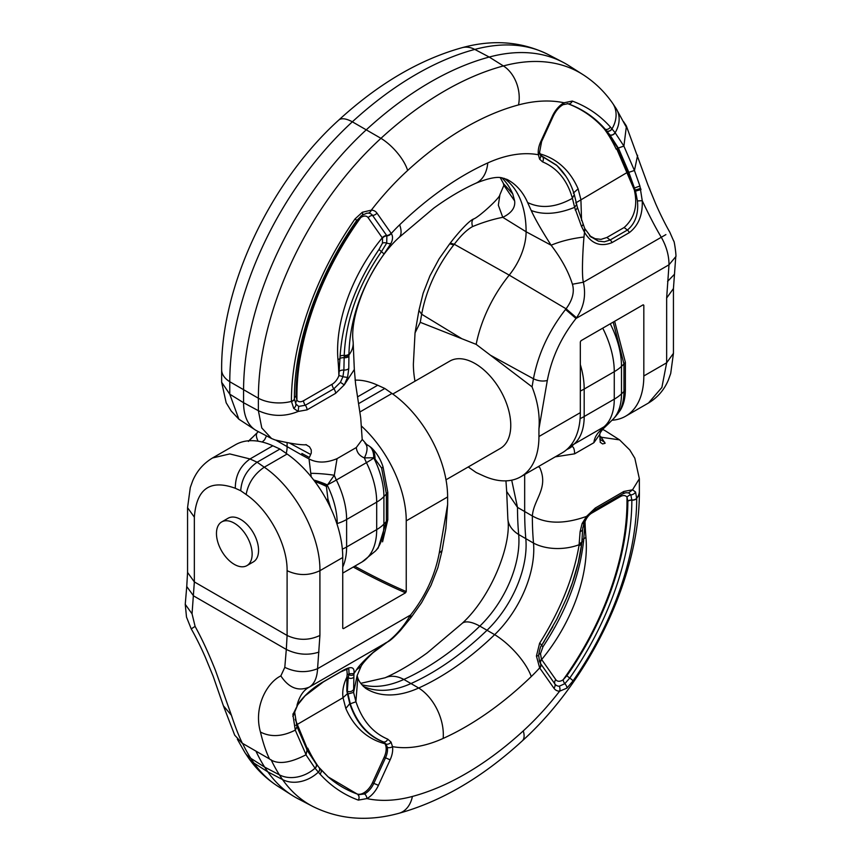 <?xml version="1.0" encoding="UTF-8"?>
<svg xmlns="http://www.w3.org/2000/svg" width="861" height="861" viewBox="0 0 861 861"><rect width="100%" height="100%" fill="white"/><g stroke="black" fill="none" stroke-linecap="round" stroke-linejoin="round"><path stroke-width="1.29" d="M363.224 686.346A121.078 69.902 120 0 0 411.289 683.419A252.241 145.627 120 0 0 453.779 658.321A252.241 145.627 120 0 0 487.154 630.144A80.719 46.602 120 0 0 525.834 538.986A354.355 204.595 -60 0 1 524.672 511.821L524.672 474.497M358.908 403.454L384.835 388.483L377.71 385.233A87.887 50.745 -120 0 0 355.055 380.142M272.829 445.783L250.002 458.967L229.758 453.919L212.549 457.966L235.387 444.782A87.887 50.745 60 0 1 272.829 445.783L279.965 449.033L287.1 454.016A87.887 50.745 60 0 1 342.743 557.508L342.743 628.229L343.464 628.648L405.531 592.809A716.363 413.592 60 0 1 353.279 567.033M287.1 454.016L264.262 467.2L257.138 462.217C247.01 469.428 241.543 478.931 240.725 490.738L235.301 488.273C235.311 475.702 240.208 465.941 250.002 458.967L257.138 462.217L279.965 449.033M387.493 641.962L372.942 652.756C366.377 659.117 362.427 663.637 361.093 666.306L357.121 675.67L353.591 692.438L355.894 701.554C362.137 720.291 372.748 732.829 387.73 739.147L391.045 742.096L392.508 746.627A19.394 11.193 -60 0 1 390.119 759.843L384.178 757.206L372.512 782.681L373.814 783.381L385.48 757.906A15.423 8.901 120 0 0 387.375 747.402L386.051 744.087L383.328 741.881C367.905 735.542 356.906 722.906 350.33 703.986L347.349 691.297L348.199 677.661L349.028 673.754L353.936 673.593L356.476 669.858C361.319 661.7 381.089 644.857 387.289 642.091C395.909 635.59 403.508 626.797 410.062 615.723L410.546 615.023C425.356 596.318 434.934 575.643 439.261 552.988L447.623 504.611L447.623 496.958A87.887 50.745 -120 0 0 391.97 393.466L384.835 388.483M354.721 566.194A715.351 413.011 -120 0 0 406.241 591.572L406.241 520.851A87.887 50.745 -120 0 0 361.372 426.012M406.241 591.572L405.531 592.809M342.753 628.336A716.363 413.592 -120 0 0 343.464 628.648L342.743 628.229M505.945 480.858L506.677 491.502L517.493 507.377L511.703 480.18M242.587 743.409A320.141 184.835 120 0 0 250.788 758.326A279.782 161.534 120 0 0 253.941 763.061L267.814 771.854L282.548 779.571A241.446 139.396 -60 0 0 312.694 806.402L298.046 798.76A242.145 139.805 -60 0 1 292.073 795.306A242.145 139.805 -60 0 1 267.814 771.854A280.492 161.943 -60 0 1 264.65 767.108A320.852 185.244 -60 0 1 255.932 751.115L269.493 758.939C266.049 751.825 263.036 742.86 260.452 732.044C253.317 707.129 267.028 682.525 280.847 675.896L284.797 667.361L286.304 649.442L287.1 635.461L287.1 570.692C287.477 544.41 268.815 509.906 246.138 494.526L240.725 490.738M235.301 488.273C210.127 479.136 196.48 488.757 194.349 517.149L194.349 581.918L192.046 613.818L195.103 626.388C201.851 638.744 207.609 650.905 215.368 670.149L231.426 715.287L223.386 705.783L234.709 735.197L242.006 743.065M221.686 521.927L228.111 518.225A25.227 14.562 60 0 1 240.725 519.474A25.227 14.562 60 0 1 257.202 541.698A25.227 14.562 60 0 1 253.338 561.91L246.913 565.623A25.227 14.562 60 0 1 234.3 564.364A25.227 14.562 60 0 1 217.822 542.139A25.227 14.562 60 0 1 221.686 521.927A25.227 14.562 60 0 1 234.3 523.176A25.227 14.562 60 0 1 250.777 545.4A25.227 14.562 60 0 1 246.913 565.623M231.426 715.287C235.214 726.792 238.863 736.123 242.382 743.291L255.932 751.115M192.046 613.818L185.244 604.325L186.503 617.089L191.228 628.885L195.103 626.388M602.625 429.435A60.539 34.957 -60 0 1 604.131 430.145A60.539 34.957 -60 0 1 605.627 431.006L619.565 439.874L601.645 437.302L600.537 437.539L601.968 438.443L605.122 443.297L602.603 443.932L600.192 442.263M538.19 466.684L539.707 467.491C549.092 488.176 533.476 499.38 532.378 515.965C546.584 524.058 564.633 524.198 586.556 516.396L595.295 508.022L623.827 491.459L632.534 489.801L639.357 478.748L634.826 458.224L629.811 450.002L619.565 439.874M539.309 660.957L540.547 663.562A5.048 3.982 144.4 0 1 539.653 667.888L536.425 656.028L539.621 643.242C560.328 610.277 573.469 577.699 579.022 545.519L580.11 531.635L582.133 523.51L586.545 516.406L586.933 516.987M628.627 492.879L632.534 489.801L635.547 491.997L636.709 498.497A221.977 128.16 -60 0 1 573.028 680.879L566.893 688.143L559.607 691.2A5.048 3.928 -89 0 0 559.263 686.228L564.816 683.677A5.048 2.637 55.6 0 1 563.159 679.76L566.904 675.702A212.441 122.649 120 0 0 627.852 501.156L626.991 497.163A5.048 3.982 144.3 0 1 630.844 494.903L628.627 492.879L625.699 492.707M390.119 759.843L378.453 785.318A19.394 11.193 -60 0 1 366.861 798.599L358.305 800.106C343.69 794.725 330.915 786.05 320.001 774.061L315.029 768.206L305.903 754.742M269.493 758.95C277.296 764.762 289.468 763.363 306.021 754.763M246.138 494.526C248.226 483.161 254.264 474.045 264.262 467.2C295.022 487.983 320.529 535.413 319.915 570.692L319.915 635.461L317.569 668.696C317.106 677.768 314.383 683.892 309.379 687.067C303.524 690.07 299.391 696.194 296.959 705.439C303.987 695.537 312.93 687.573 323.79 681.535L341.053 671.569C350.631 665.768 354.926 666.446 353.925 673.603M353.936 673.593L353.591 692.438M361.093 666.306L356.476 669.858M439.261 552.988L442.07 550.588L437.894 567.636L430.984 585.34L421.546 602.722L411.289 617.197L400.408 630.478C394.435 636.979 390.098 640.832 387.375 642.037L309.379 687.067C298.293 691.663 288.79 687.939 280.847 675.896M410.74 617.886L410.062 615.723M411.289 617.197L410.546 615.023L317.58 668.696M447.623 504.611L445.858 528.632M317.569 668.696C306.656 673.001 295.732 672.559 284.797 667.361M306.99 750.168L306.064 754.731L295.269 730.117L292.912 714.565L297.734 704.825L294.505 712.488L293.074 713.672M295.269 730.117C282.333 736.682 270.72 737.328 260.452 732.044M599.773 434.396L593.864 442.726C594.424 437.592 597.114 433.083 601.947 429.187L609.007 423.225M569.239 447.15L571.876 446.547C573.555 446.698 574.481 449.119 574.631 453.822L593.864 442.715M574.642 453.822L555.237 456.847M615.927 416.057L619.21 411.655C622.331 406.306 623.913 399.59 623.967 391.507L621.491 393.864L621.491 366.366L623.967 363.988A20.18 14.615 -133.4 0 0 623.967 364.052L621.491 366.388A69.084 39.886 -120 0 0 610.266 323.811M614.636 321.282L625.366 362.298L623.967 363.988L613.204 322.111M603.701 428.304A20.18 7.415 -134.7 0 1 601.947 429.187A30.264 17.478 60 0 1 604.013 426.819L573.943 444.19A65.587 37.862 -120 0 0 584.188 416.52L584.188 389.043A70.624 40.779 -120 0 0 580.325 364.547M625.366 362.298L625.366 389.807C625.312 397.739 623.741 404.369 620.641 409.696A20.18 15.875 -149.6 0 1 619.21 411.655M570.23 446.009A45.407 36.237 -140.5 0 0 573.943 444.19A30.264 17.478 60 0 0 571.876 446.547A20.18 19.588 161.2 0 1 566.85 449.485M582.122 540.148A5.048 2.658 -174.5 0 1 583.78 538.792L583.597 541.074C579.539 576.612 566.011 611.837 543 646.74L540.493 653.682L541.44 659.225L555.775 679.62A10.902 6.296 120 0 0 563.159 679.76A211.193 121.928 120 0 0 626.991 501.532L626.991 497.163A10.902 6.296 120 0 0 620.35 496.603L591.808 513.081A10.902 6.296 120 0 0 585.039 521.648L583.78 538.792A35.419 22.321 175 0 0 585.943 537.415A121.412 70.096 -60 0 1 541.655 659.526A5.048 3.982 144.9 0 0 540.74 663.831L554.871 683.935A15.24 8.804 120 0 0 559.263 686.228M320.755 769.465L328.202 776.934L357.067 793.971A15.132 8.739 120 0 0 372.512 782.681M358.305 800.106A4.036 3.283 -70.2 0 0 357.95 794.768L364.601 793.939A15.423 8.901 120 0 0 373.814 783.381L378.453 785.318M384.178 757.206A15.132 8.739 120 0 0 384.899 743.7L382.37 741.579C367.034 735.262 356.174 722.659 349.803 703.771L346.854 691.114L346.875 677.177L348.199 677.661A4.036 3.261 10.9 0 0 353.548 677.381M357.067 793.971A268.384 154.948 -60 0 1 327.395 776.202M353.882 674.54A4.036 3.283 11.2 0 1 348.813 674.604L347.22 674.012L346.789 669.008M349.028 673.754L348.845 669.201L348.156 668.685M347.22 674.012L346.875 677.177C343.399 684.291 342.118 691.135 343.022 697.711L347.263 693.837M295.194 719.247L307.259 748.607M391.045 742.096A4.036 3.057 -34.8 0 1 386.051 744.087L384.899 743.7A161.771 93.397 -60 0 1 345.821 708.474L343.022 697.711L295.807 725.285M566.893 688.143A5.048 2.658 -134.1 0 0 564.816 683.677L569.756 678.037A216.434 124.953 120 0 0 631.845 500.209L630.844 494.903A5.048 4.197 157.5 0 0 635.547 491.997M585.943 537.415A313.662 181.09 120 0 1 585.039 521.648A5.048 1.173 20.3 0 0 584.608 521.648M581.896 542.398A5.048 2.605 -173.6 0 1 583.597 541.074M581.713 543.7L578.248 562.803L572.414 582.725L566.495 598.266L556.809 619.113L542.215 644.491M540.547 663.562L540.74 663.831A5.048 3.982 144.9 0 1 539.836 668.147L539.653 667.888A121.412 70.096 -60 0 1 531.259 676.563A292.944 169.133 -60 0 1 492.492 709.281A292.944 169.133 -60 0 1 443.157 738.426A161.771 93.397 -60 0 1 392.508 746.627A4.036 2.68 -8.9 0 1 387.375 747.402M538.695 654.64A5.048 1.754 -176.7 0 1 540.493 653.682M412.408 796.447A289.888 167.368 120 0 0 523.273 730.892A30.264 11.839 47.5 0 1 522.326 740.847C482.526 777.332 441.359 801.483 398.837 813.322A30.264 21.407 -105 0 0 412.408 796.447A211.193 121.928 120 0 1 366.861 798.599A4.036 2.411 -118.3 0 0 364.601 793.939M350.266 703.803L355.97 701.769M292.805 716.384L294.58 713.651M292.912 714.565L294.699 712.359L297.023 726.738M584.813 229.295L583.995 237.023C583.005 247.408 581.444 274.767 583.381 282.225C586.201 295.334 583.909 307.183 576.504 317.763L576.02 318.473C561.211 337.178 551.632 357.853 547.305 380.508L538.943 428.886L538.943 436.527A87.887 50.745 60 0 1 520.744 476.768A87.887 50.745 60 0 1 483.29 475.767L476.165 472.517L469.03 467.534A87.887 50.745 60 0 1 468.233 466.963M414.991 381.208A87.887 50.745 60 0 1 413.377 364.042L415.045 332.884L418.93 310.412L421.664 314.233L420.265 322.326L476.165 344.368A98.875 57.084 -60 0 1 509.217 275.122A47.42 27.38 120 0 0 526.103 231.76A121.078 69.902 120 0 0 504.105 178.302M643.102 304.848L643.824 305.268L643.102 304.848L581.035 340.687L580.325 341.925L580.325 412.645A87.887 50.745 60 0 1 562.125 452.875L520.744 476.768M612.149 420.233A87.887 50.745 -120 0 0 625.613 416.218A87.887 50.745 -120 0 0 643.824 375.977L643.824 305.268A715.351 413.011 -120 0 0 643.189 304.805M366.894 444.728L362.19 439.314L360.705 417.865L355.582 383.888L354.323 369.498L344.249 384.899L335.607 393.337L307.033 409.868L298.175 411.45C284.83 416.907 271.559 416.649 258.375 410.697L261.798 427.971L271.516 438.497L256.869 430.855A60.539 34.957 -60 0 1 255.373 429.994A60.539 34.957 -60 0 1 243.577 402.722L243.577 390.27A242.145 139.805 -60 0 1 366.506 129.602A320.852 185.244 -60 0 1 489.22 57.052A242.145 139.805 -60 0 1 562.954 62.24A242.145 139.805 -60 0 1 568.927 65.694L582.875 74.563A241.446 139.396 -60 0 0 503.394 65.942A30.264 21.407 75 0 1 518.516 104.924A289.888 167.368 120 0 0 407.64 170.478A211.193 121.928 120 0 0 371.306 210.159A5.048 3.928 91 0 1 368.153 213.119L366.538 213.27M501.866 177.84A121.444 70.118 -60 0 1 512.758 193.962L514.641 200.936C515.47 207.619 511.509 213.076 502.77 217.316C493.095 219.211 483.032 222.289 472.56 226.583C466.953 229.672 460.861 235.559 454.285 244.255L453.747 244.922C437.011 266.426 426.313 289.522 421.664 314.233L461.302 338.373M255.373 429.994L238.863 419.189L229.769 394.177L221.643 382.262L221.643 369.8C220.868 286.121 270.3 181.951 338.674 120.153C378.474 83.668 419.641 59.517 462.163 47.667A30.264 21.407 75 0 1 474.788 49.421L489.22 57.052L503.394 65.942A320.141 184.835 -60 0 0 380.949 138.33L352.343 121.821A241.446 139.396 120 0 0 229.779 381.724L258.375 398.234A241.446 139.396 -60 0 1 380.949 138.33A30.264 11.839 -132.5 0 1 407.64 170.478M503.201 183.038L503.889 185.373L514.641 200.936M503.879 185.33L499.907 194.694L498.347 205.219L502.77 217.316L526.103 231.76L551.115 245.224C541.687 230.49 535.047 218.92 531.215 210.504L527.599 202.518A121.444 70.118 120 0 0 507.107 179.465L502.038 177.861C496.84 176.494 488.112 178.281 475.864 183.232A40.359 25.679 65.7 0 0 487.767 162.933A161.771 93.397 -60 0 1 538.405 154.743A19.394 11.193 -60 0 1 540.794 141.527L552.461 116.041A19.394 11.193 -60 0 1 564.052 102.771L572.285 101.071C587.084 106.549 599.773 115.191 610.374 126.987L615.141 132.734L623.794 145.918M472.56 226.583C471.451 222.751 471.828 220.201 473.711 218.909L473.625 218.963C467.76 221.299 454.231 237.765 450.26 243.114L454.285 244.255L509.217 275.122L566.075 308.798C572.533 300.026 574.653 291.847 572.425 284.238C568.475 271.624 561.372 258.623 551.115 245.224C560.683 241.22 571.639 238.486 583.995 237.023M450.26 243.114L449.711 243.803L453.747 244.922M420.265 322.326L415.045 332.884M286.196 453.392A20.18 11.656 120 0 0 287.1 447.128L287.1 442.791M266.512 435.881L264.553 439.842L262.196 442.027M248.398 441.424L258.332 431.619M258.085 441.198A20.18 7.415 -134.7 0 1 257.288 432.706M249.83 440.703A20.18 1.873 -135.8 0 1 249.69 440.1A31.803 18.361 -120 0 1 249.593 440.186L249.389 440.423M348.942 354.151A5.048 2.497 -178.8 0 1 344.217 355.453C345.874 319.625 358.305 284.991 381.488 251.563L386.729 243.039L386.869 235.785A5.048 3.982 -35.6 0 0 391.271 233.471L391.303 233.535C393.003 236.194 392.907 239.466 391.023 243.329L384.081 253.963C361.566 285.884 349.857 319.28 348.942 354.151L348.77 368.562L347.618 377.183L344.26 384.899L340.439 382.338L342.936 376.666L343.883 370.058L344.217 355.453A5.048 2.497 4.6 0 0 340.106 356.12C342.57 319.668 355.528 284.119 378.991 249.475L382.488 243.103L382.478 238.11L368.153 217.715A10.902 6.296 120 0 0 360.759 217.564L356.981 221.6A212.441 122.649 120 0 0 296.033 396.146L296.927 400.161A5.048 3.982 -35.7 0 0 295.893 404.046L298.702 406.414M531.215 210.504C543.409 215.132 557.874 214.088 574.621 207.361L572.436 198.321C567.259 180.186 557.282 168.024 542.516 161.836L539.567 159.091L538.405 154.743A4.036 2.68 171.1 0 0 539.546 152.462L541.149 155.809L556.927 165.56M361.017 215.982A5.048 2.637 -124.4 0 0 360.759 217.564A211.193 121.928 120 0 0 296.927 395.791L296.927 400.161A10.902 6.296 120 0 0 303.578 400.72A5.048 2.917 -120 0 0 305.311 405.251L298.702 406.424L298.175 411.45L293.73 408.415L291.405 401.258A221.977 128.16 -60 0 1 355.087 218.877L362.341 212.258L371.306 210.159A19.577 11.301 -60 0 1 376.957 213.119L391.271 233.471A121.412 70.096 -60 0 1 399.665 224.796A292.944 169.133 -60 0 1 438.421 192.078A292.944 169.133 -60 0 1 487.767 162.933M623.644 121.778L626.291 125.803L647.859 184.792L655.641 203.691C661.926 218.124 668.394 229.833 669.772 232.115L673.657 240.983C674.346 240.101 676.649 257.816 675.756 256.675L673.442 288.564L673.442 353.322L666.651 362.804L643.824 375.977M626.421 126.093L623.913 146.036M476.165 344.368L532.055 386.869L533.454 378.775C538.114 354.065 548.801 330.968 565.537 309.465L566.075 308.798L576.504 317.763M648.484 403.013L661.883 387.461L666.651 362.804L666.651 298.035L668.997 264.79C668.986 255.448 666.414 246.268 661.28 237.249C655.458 227.508 649.119 215.325 642.252 200.71C642.758 214.97 638.442 225.604 629.305 232.631L612.042 242.598C600.44 247.236 591.206 243.695 584.328 232.007M584.339 232.018L581.487 226.357L574.621 207.361M572.425 284.238L583.381 282.225L665.897 234.612M565.537 309.465L576.02 318.473L668.986 264.801L675.756 256.675M538.943 428.886C540.041 415.454 537.748 401.452 532.055 386.869M639.917 186.03L642.252 200.71L637.431 200.925L635.526 191.131L628.799 172.265L618.381 147.995L623.881 146.079L634.449 170.553L639.917 186.019L634.406 188.01L633.513 187.676L628.013 171.985L617.52 147.705M634.449 170.553L637.624 155.26M306.053 444.739L309.508 446.805L311.251 449.916L311.262 453.112L309.347 457.482L301.899 453.467L301.899 455.092L308.981 458.902C317.042 463.175 326.394 463.089 337.06 458.644L334.294 475.261L326.394 486.454L327.944 499.089L330.732 508.162M271.516 438.497L274.939 439.896C289.942 443.469 300.467 445.094 306.505 444.782L305.709 444.631M366.84 444.696L369.186 446.063A20.18 12.958 -64.9 0 1 373.728 457.804A31.803 18.361 -120 0 0 373.825 457.998A64.048 36.98 60 0 1 383.909 496.582L386.395 493.999L381.638 468.093L374.094 457.761L364.375 457.891C359.532 455.921 356.841 452.477 356.282 447.548L337.06 458.644M356.293 447.548L362.19 439.584M383.909 524.08L386.395 521.454A20.18 13.894 -136.3 0 0 386.395 521.518L383.909 524.08A69.084 39.886 60 0 1 375.493 550.997L362.061 561.953A70.624 40.779 60 0 0 376.688 529.623A45.407 28.811 5.5 0 0 383.909 524.069L383.909 496.582A45.407 28.811 5.5 0 1 376.688 502.146L376.688 529.623L346.617 546.993A70.624 40.779 60 0 1 342.743 567.012M336.866 523.649L337.221 524.736M368.895 445.88L365.57 443.781M311.208 476.843L309.024 458.924M378.237 547.79L386.395 521.518L387.794 519.818L382.564 541.838M310.746 473.324A20.18 2.185 4.5 0 1 334.294 475.261A30.264 17.478 -120 0 0 336.36 480.007L366.442 462.648A65.587 37.862 60 0 1 376.688 502.146L346.617 519.506L346.617 546.993A45.407 28.811 5.5 0 1 342.344 549.135M313.705 480.018A20.18 4.025 20.1 0 1 327.04 484.765A31.803 18.361 -120 0 0 327.137 484.958A64.048 36.98 60 0 1 337.221 523.542A45.407 28.811 5.5 0 0 346.617 519.506A65.587 37.862 60 0 0 336.36 480.007A45.407 7.814 -22.9 0 1 327.137 484.958L326.803 485.12M326.663 485.141L314.082 480.503M326.394 486.454A20.18 4.348 -156.8 0 0 314.878 481.557M326.513 499.778A20.18 5.209 -20.3 0 0 327.944 499.089M320.227 489.231L317.58 485.313M374.04 457.858L373.825 457.998A45.407 7.814 -22.9 0 1 366.442 462.648A30.264 17.478 -120 0 1 364.375 457.891A20.18 9.977 -49.5 0 0 365.053 443.35M381.638 468.093A20.18 4.832 -18.8 0 0 383.059 466.963L387.794 492.309L387.794 519.818M369.186 446.063L370.004 446.633C372.716 449.098 374.083 452.811 374.094 457.761M370.004 446.633L371.478 447.806A20.18 13.421 111.6 0 1 375.03 458.375M371.478 447.806C376.838 453.069 380.702 459.451 383.059 466.963M303.578 400.72L332.12 384.243A10.902 6.296 120 0 0 338.89 375.676L340.106 356.12M567.399 103.557A268.384 154.948 -60 0 1 604.304 128.967L605.326 129.301C595.005 117.537 582.553 109.003 567.959 103.707L563.116 104.676C559.241 106.829 555.958 110.628 553.279 116.074L552.461 116.041M629.305 232.631A4.036 2.335 60 0 0 627.389 230.048L624.139 227.508L606.876 237.475L610.126 240.015L627.389 230.048C635.353 223.462 638.701 213.754 637.431 200.925M589.516 235.72L595.08 238.68L601.053 239.358L606.876 237.475M590.119 236.334L598.341 241.102L604.39 241.801L610.126 240.015A4.036 2.335 60 0 1 612.042 242.598M624.139 227.508C634.374 218.35 637.818 206.113 634.492 190.776M634.503 190.722L635.526 191.131L641.014 189.528M540.493 155.184L556.303 164.989L558.585 167.195M618.252 147.952L609.965 135.037L605.326 129.301A4.036 3.25 138.8 0 0 610.374 126.987M617.488 147.683L608.931 134.596L604.304 128.967A211.193 121.928 120 0 1 605.692 130.894A25.324 19.975 144.9 0 0 605.821 130.732L606.833 131.066A4.036 3.25 140.2 0 0 611.913 128.752M557.153 165.764L565.925 176.301M634.632 190.668L634.213 189.721L635.181 190.109L640.692 188.355M634.213 189.721L616.659 148.727M575.697 202.938L628.013 171.985L628.799 172.265M573.275 193.155L578.108 188.86L580.906 199.623L581.573 220.524M294.387 398.869L295.893 404.046A5.048 3.498 -32.1 0 1 293.73 408.415M307.033 409.868A5.048 2.906 60.2 0 0 305.311 405.251L333.864 388.795L340.439 382.338M386.869 235.785L386.675 235.516A5.048 3.982 -35.1 0 0 382.273 237.808A121.412 70.096 -60 0 0 337.986 359.92A313.662 181.09 120 0 1 338.89 375.676A5.048 1.173 -159.7 0 1 342.936 376.666A5.048 1.152 -166.2 0 0 347.618 377.183M391.023 243.329A5.048 2.518 -153.1 0 1 386.729 243.039A5.048 2.594 17.4 0 0 382.488 243.103M518.516 104.924A211.193 121.928 120 0 1 564.052 102.771A4.036 2.411 61.7 0 1 563.126 104.665M574.276 194.651L572.382 198.105M574.319 194.618L577.322 207.092L584.716 228.488A4.036 1.808 157.9 0 1 583.564 230.597M446.009 479.792L500.316 448.441A50.444 29.123 -120 0 0 500.316 390.194A50.444 29.123 -120 0 0 449.862 361.071L392.767 394.037M581.875 542.236A5.048 2.841 -173.6 0 1 581.875 542.581A5.048 2.841 -173.6 0 1 579.141 544.722A40.359 25.432 175 0 1 533.508 543.087L518.677 534.53A81.085 46.817 -60 0 1 479.825 626.108A252.607 145.843 -60 0 1 446.396 654.317A252.607 145.843 -60 0 1 403.852 679.447L418.683 688.014A252.607 145.843 120 0 0 461.227 662.884A252.607 145.843 120 0 0 494.655 634.665A81.085 46.817 120 0 0 533.508 543.087A353.989 204.38 -60 0 1 532.346 515.954L517.504 507.387A353.989 204.38 120 0 0 518.677 534.53A40.359 25.432 175 0 1 507.861 519.075C511.628 545.304 490.856 597.426 461.862 623.622A40.359 14.691 -134 0 1 479.825 626.108L494.655 634.665A40.359 14.691 -134 0 1 531.259 676.563M377.71 385.233L357.789 396.727M406.241 520.851L447.623 496.958M360.081 411.881L391.97 393.466M287.1 570.692C298.035 575.805 308.981 575.805 319.915 570.692L342.743 557.508M278.125 786.437C266.469 778.968 256.578 769.443 248.452 757.852A30.264 23.871 -35.1 0 0 253.941 763.061A241.446 139.396 120 0 0 278.125 786.437L292.073 795.306M248.452 757.852L244.804 752.385A30.264 23.645 -32.3 0 0 250.788 758.326L264.65 767.108L279.394 774.835A320.141 184.835 -60 0 1 271.129 759.8M461.862 623.622L427.336 652.789C412.936 663.25 398.869 671.58 385.136 677.768A40.359 25.679 -114.3 0 1 403.852 679.447A121.444 70.118 -60 0 1 361.695 684.635M212.538 457.977C203.487 463.401 196.878 471.01 192.692 480.825L190.292 487.53L187.558 507.678L187.558 572.436L194.349 581.918L287.1 635.461C298.035 640.573 308.981 640.573 319.915 635.461M187.558 572.436L186.751 586.513L193.564 595.887L286.304 649.442C297.239 654.715 308.13 655.598 318.979 652.078M187.558 507.678L194.349 517.149M307.183 748.435A15.423 8.901 -60 0 1 306.645 749.285M523.273 730.892A211.193 121.928 120 0 0 559.607 691.2A19.577 11.301 -60 0 1 553.957 688.24L539.836 668.147M328.256 776.977L318.99 767.409A4.036 3.207 -40.2 0 1 318.301 772.156A30.264 23.871 -35.1 0 1 282.548 779.571A279.782 161.534 -60 0 1 279.394 774.835A30.264 23.645 -32.3 0 0 315.029 768.206A4.036 3.175 -37.5 0 0 315.922 763.599M357.789 677.919C358.822 681.245 361.469 684.732 365.731 688.37A121.444 70.118 120 0 0 418.683 688.014A40.359 25.679 -114.3 0 1 443.157 738.426M355.894 701.554L357.799 677.962L357.121 675.67M631.845 500.09A5.048 2.938 179.8 0 0 636.709 498.347A30.264 17.478 0 0 0 639.357 491.2L639.357 478.738M599.837 439.218L604.766 442.306M599.783 436.14L601.645 437.313M625.366 389.807L623.967 391.507L623.967 364.052L625.366 362.352M608.619 423.558A45.407 36.237 -140.5 0 1 604.013 426.819A65.587 37.862 -120 0 0 614.27 399.16L584.188 416.52A45.407 23.333 175.1 0 1 580.099 418.65M615.755 416.25L613.678 418.575A64.048 36.98 -120 0 0 621.491 393.864A45.407 23.333 175.1 0 1 614.27 399.16L614.27 371.683L584.188 389.043A45.407 23.333 175.1 0 1 580.325 391.055M621.491 366.388A45.407 23.333 175.1 0 1 614.27 371.683A70.624 40.779 -120 0 0 602.732 328.159M626.991 501.532A25.324 14.626 0 0 0 627.852 501.016A5.048 2.96 -0.7 0 1 631.845 500.015A5.048 2.96 179.6 0 0 636.709 498.25M382.37 741.579L383.328 741.881A4.036 3.272 -68.3 0 0 387.73 739.147M353.214 689.919A4.036 2.852 -5.9 0 1 347.349 691.297L346.854 691.114M315.126 762.555A25.324 19.781 -32.3 0 0 315.417 762.211A249.539 144.067 120 0 0 318.226 766.441M307.721 748.134A289.888 167.368 120 0 0 315.417 762.211M345.821 708.474L349.749 703.652M620.35 496.603A5.048 2.917 60 0 1 620.684 495.064M591.808 513.081A5.048 2.917 60 0 1 591.97 511.951M636.709 498.497A5.048 2.906 0 0 1 631.845 500.209A5.048 2.906 0 0 0 627.852 501.156M573.028 680.879A5.048 0.613 -145 0 0 569.756 678.037A5.048 0.613 35 0 1 566.904 675.702M582.725 527.836A5.048 2.917 -179.9 0 1 584.221 526.329M553.957 688.24A5.048 3.982 -35.1 0 0 554.871 683.935A5.048 3.982 144.9 0 1 555.775 679.62M543 646.74A5.048 0.57 33 0 1 541.666 645.341L544.389 641.068M539.61 667.835A5.048 3.971 -35.7 0 0 540.514 663.508A5.048 3.928 144.6 0 1 541.44 659.225M536.425 656.028A5.048 1.055 2.3 0 0 538.663 655.243A5.048 1.055 2.3 0 0 538.642 655.124M539.621 643.242A5.048 0.689 32.9 0 1 541.687 645.309L552.837 626.647M579.022 545.519A5.048 2.82 6.7 0 0 581.778 543.409A5.048 2.82 6.7 0 0 581.788 543.076M579.313 543.399A5.048 2.852 5.8 0 0 582.025 541.214A5.048 2.852 5.8 0 0 582.025 540.869M580.11 531.635A5.048 2.96 0.2 0 0 582.66 529.084L584.016 522.982L587.32 517.138C591.033 512.629 593.347 510.369 594.251 510.325A5.048 2.906 -120 0 0 595.295 508.022M625.807 492.707L622.772 493.848A5.048 2.927 -120.1 0 0 623.827 491.459M582.133 523.51A5.048 1.679 22.4 0 0 584.016 522.993M320.001 774.061A4.036 3.218 -41.6 0 0 320.604 769.282A4.036 3.218 -41.6 0 0 320.4 769.067M318.398 772.263A4.036 3.207 -40.3 0 0 319.097 767.538A4.036 3.207 -40.3 0 0 319.033 767.463M315.126 768.324A4.036 3.175 -37.6 0 0 316.009 763.718L318.99 767.409A4.036 3.207 -40.2 0 0 318.753 767.173M307.355 750.652L315.987 763.685A4.036 3.175 -37.6 0 0 315.944 763.632M347.747 694.041L353.591 692.416M295.291 730.182L296.991 726.781M297.745 704.836L305.02 695.882L323.402 681.88L340.665 671.914A4.036 2.335 -120 0 0 341.053 671.569M399.665 224.796A40.359 14.691 46 0 1 399.138 237.378L433.664 208.211C448.064 197.75 462.131 189.42 475.864 183.232M580.325 412.645L538.943 436.527M462.163 47.667C493.181 39.219 521.895 41.522 548.306 54.598A241.446 139.396 120 0 0 474.788 49.421A320.141 184.835 120 0 0 352.343 121.821A30.264 11.839 -132.5 0 0 338.674 120.153M221.643 369.8A30.264 17.478 180 0 0 229.779 381.724L229.779 394.177L243.577 402.722L258.375 410.697L258.375 398.234A30.264 17.478 180 0 0 291.405 401.409A5.048 2.927 -0.5 0 0 294.387 398.708A5.048 2.927 -0.5 0 0 294.387 398.654M512.758 193.951L503.448 183.597M275.897 440.186L301.899 455.092M248.947 440.757A64.048 36.98 60 0 1 249.593 440.186A45.407 36.237 39.5 0 1 251.692 438.055M344.174 356.314A5.048 2.518 0.9 0 0 348.92 355.001A40.359 25.432 -5 0 0 353.139 341.925C349.372 315.696 370.144 263.574 399.138 237.378M572.436 198.321C555.829 207.523 540.88 208.922 527.599 202.518M609.965 135.037A4.036 3.229 143.1 0 0 615.141 132.734A30.264 23.645 147.7 0 0 616.196 108.615L612.548 103.148A30.264 23.871 144.9 0 1 611.999 128.859A4.036 3.25 140.3 0 1 606.919 131.173M491.018 355.528L533.454 378.775C538.179 381.003 542.796 381.584 547.305 380.508M666.651 298.035L673.442 288.564M667.587 281.418L674.249 274.487M289.802 443.221L310.67 454.457M387.794 519.764L386.395 521.454L386.395 493.999L387.794 492.309M337.986 359.92A35.419 22.321 -5 0 0 339.966 358.434A5.048 2.561 3.9 0 1 344.109 357.735A5.048 2.561 -179.2 0 0 348.877 356.4M296.927 395.791A25.324 14.626 180 0 1 296.033 396.286A5.048 2.96 179.2 0 0 294.387 398.288M572.285 101.071A4.036 3.272 109.9 0 1 567.959 103.707L567.636 103.6M541.515 155.733L542.279 156.411A4.036 3.293 111.5 0 1 542.516 161.836M616.207 149.19A289.888 167.368 120 0 0 608.512 135.112A25.324 19.781 147.7 0 0 608.931 134.596L609.879 134.919A4.036 3.229 143.1 0 0 615.045 132.616M608.512 135.112A249.539 144.067 120 0 0 605.692 130.894M539.847 153.85A161.771 93.397 -60 0 1 578.108 188.85M332.12 384.243A5.048 2.917 -120 0 0 333.864 388.795A5.048 2.917 59.9 0 1 335.607 393.337M294.376 398.299A5.048 2.906 180 0 1 296.033 396.146M356.303 220.664A5.048 0.613 -145 0 0 356.981 221.6M348.77 368.562A5.048 2.895 179.1 0 1 343.883 370.058A5.048 2.906 -0.1 0 0 339.664 370.983M391.077 233.213A5.048 3.982 -35.1 0 1 386.675 235.516L372.555 215.422A15.24 8.804 120 0 0 368.153 213.119M376.957 213.119A5.048 3.982 144.9 0 1 372.555 215.422A5.048 3.982 -35.1 0 0 368.153 217.715M378.991 249.475L384.081 253.963M391.303 233.535A5.048 3.993 144.5 0 1 386.901 235.839A5.048 4.025 -34.3 0 0 382.478 238.11M362.341 212.258A5.048 1.991 57.2 0 1 362.212 215.142L366.808 213.227M355.087 218.877A5.048 0.613 35 0 1 356.648 220.577M294.376 398.449A5.048 2.906 180 0 1 294.387 398.6A5.048 2.906 180 0 1 291.405 401.258M291.405 401.506A5.048 2.938 -0.8 0 0 294.387 398.783A5.048 2.938 -0.8 0 0 294.387 398.74L294.43 399.579M553.279 116.074L541.612 141.559L540.794 141.527M540.353 154.991A4.036 3.272 148.3 0 1 539.567 159.091M576.687 204.391L574.621 207.393M577.333 207.135A4.036 2.529 167.4 0 1 575.202 210.009M582.951 224.075A4.036 1.819 158.6 0 1 581.487 226.357M634.428 170.489L628.821 172.329M506.677 491.502L507.861 519.075M360.737 683.343L385.136 677.768M237.356 739.222L244.804 752.385M186.751 586.513L185.244 604.325M223.386 705.783L213.141 676.208L205.359 657.309C199.074 642.876 192.606 631.167 191.228 628.885M602.668 429.381L604.131 430.145M522.326 740.847C590.7 679.06 640.132 574.879 639.357 491.2M312.694 806.402C339.105 819.478 367.819 821.781 398.837 813.322M442.07 550.588L445.955 528.105M600.257 442.339L599.773 434.493C599.687 433.417 600.978 431.372 603.669 428.337L609.502 422.751M613.678 418.575L608.523 423.644M620.62 409.739L617.423 414.259M539.503 661.539L538.663 655.243C539.707 649.086 540.719 645.782 541.687 645.319M566.441 598.384C574.47 579.313 579.582 560.985 581.778 543.388L582.66 529.063M622.772 493.848L594.251 510.325M307.452 750.727L297.013 726.727M294.806 711.713L294.699 712.381M340.665 671.914L348.178 668.728M648.451 403.034L625.613 416.218M548.306 54.598L562.954 62.24M503.211 183.081L500.263 177.657M499.907 194.694C500.144 197.772 478.49 217.446 473.625 218.963M449.711 243.803L439.099 258.838L429.919 275.886L423.138 293.246L418.93 310.412M221.643 382.262L226.174 402.776L231.189 410.998L238.863 419.189M248.851 440.767L251.81 437.937M354.323 369.498L353.139 341.925M612.548 103.148C604.422 91.557 594.531 82.032 582.875 74.563M616.196 108.615L625.861 126.352M648.462 403.023C657.513 397.599 664.122 389.99 668.308 380.175L670.708 373.47L673.442 353.322M365.559 443.878L366.754 444.631M342.743 573.114L362.061 561.953M378.302 547.844L375.493 550.997M294.376 398.525L294.451 399.795M362.201 215.153L356.637 220.577C317.913 275.488 294.085 343.894 294.387 398.6L294.387 398.772M541.612 141.559L539.546 152.462M574.309 194.586C570.725 182.801 564.999 173.212 557.142 165.807M584.716 228.488L591.259 237.281"/></g></svg>

